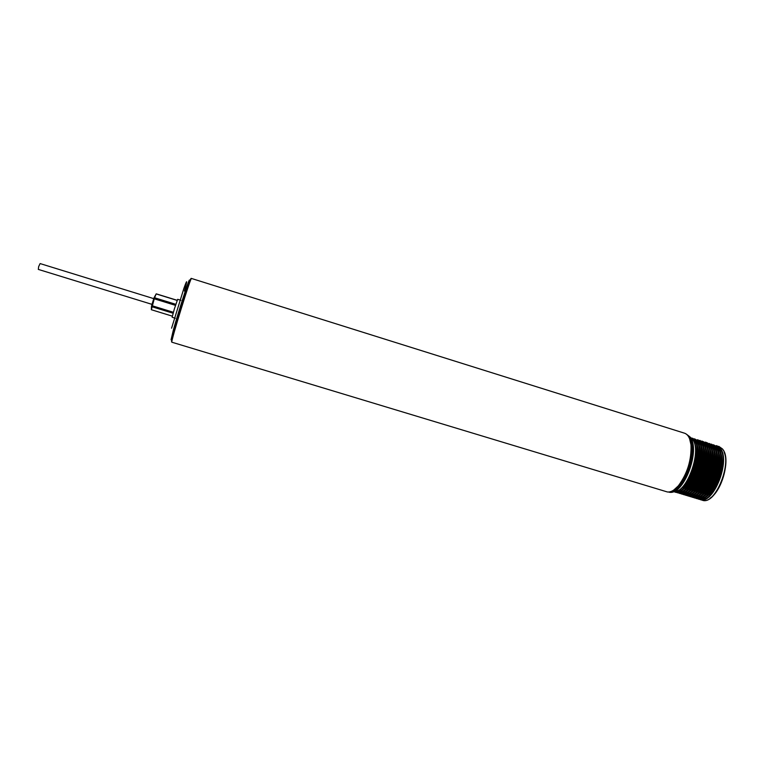 <?xml version="1.0" encoding="UTF-8"?>
<svg xmlns="http://www.w3.org/2000/svg" width="764" height="764" viewBox="0 0 764 764"><rect width="100%" height="100%" fill="white"/><g stroke="black" fill="none" stroke-linecap="round" stroke-linejoin="round"><path stroke-width="1.15" d="M687.285 434.945L688.574 436.32C698.64 447.37 683.417 492.14 669.761 491.863M674.707 491.577C687.256 496.59 704.494 451.629 694.218 440.303L691.21 437.973M683.961 488.568C695.316 479.123 702.183 448.592 694.906 440.456M676.532 492.131C689.061 497.927 706.805 452.469 696.348 440.962L693.043 438.536M680.963 492.341C693.798 489.925 706.041 450.922 697.035 441.124M678.613 492.761C691.181 498.663 709.002 453.167 698.477 441.63L695.164 439.195M683.121 492.981C695.994 490.536 708.209 451.591 699.165 441.793M680.781 493.42C693.425 499.207 711.16 453.816 700.598 442.299L697.284 439.863M685.27 493.62C698.191 491.156 710.367 452.259 701.285 442.461M682.911 494.06C695.603 499.847 713.328 454.494 702.727 442.967L699.394 440.522M687.419 494.26C700.378 491.768 712.535 452.928 703.415 443.12M685.031 494.709C697.78 500.477 715.505 455.172 704.847 443.626L701.514 441.191M689.567 494.9C702.565 492.388 714.693 453.596 705.535 443.788M687.151 495.349C699.958 501.117 717.673 455.841 706.967 444.295L703.625 441.85M691.716 495.54C704.761 493 716.852 454.265 707.655 444.447M689.271 495.989C702.126 501.757 719.841 456.509 709.087 444.954L705.735 442.518M693.865 496.17C706.948 493.611 719 454.924 709.775 445.116M691.382 496.629C704.303 502.387 722.009 457.187 711.208 445.622L707.846 443.177M696.014 496.81C709.135 494.232 721.159 455.592 711.895 445.775M693.502 497.269C706.471 503.027 724.167 457.856 713.318 446.281L709.957 443.836M698.153 497.44C711.313 494.843 723.307 456.261 714.006 446.443M695.612 497.908C708.639 503.657 726.335 458.524 715.438 446.94L712.067 444.495M700.301 498.08C713.5 495.454 725.456 456.92 716.126 447.102M697.723 498.548C710.806 504.288 728.493 459.202 717.549 447.608L714.178 445.154M702.441 498.711C715.677 496.065 727.605 457.588 718.236 447.761M699.633 499.188C712.745 505.453 730.814 459.957 719.707 448.22L716.107 445.708M175.367 318.244L172.139 317.251L174.345 308.971L177.659 299.316L180.896 300.309M152.007 304.368L38.315 269.406L38.658 266.598L40.11 263.58L153.745 298.638M171.623 341.852L171.575 341.766C170.658 340.41 192.127 271.43 191.105 278.965M191.487 278.459C190.99 276.062 170.85 341.212 171.795 342.186L667.364 491.959C670.802 492.369 674.516 490.259 678.518 485.608C687.39 473.537 691.554 460.023 691.009 445.049C690.236 438.383 688.077 434.429 684.534 433.198L191.487 278.459M689.606 438.784L691.124 445.307C691.668 460.129 687.543 473.508 678.757 485.455L673.838 490.001M177.191 300.319L156.228 293.834L153.994 297.903M151.482 306.24L151.348 309.726L172.311 316.153M151.683 305.447L151.893 306.717L173.094 313.23M173.361 312.275L152.151 305.762L151.683 305.428L153.717 298.724L154.605 297.769L153.717 298.724M175.806 304.311L154.605 297.769L156.142 293.911L177.153 300.414M151.348 309.726L154.252 298.81L175.472 305.352M724.186 452.441C729.524 463.968 721.006 491.644 710.109 498.157M702.164 500.172C715.476 506.074 733.402 460.539 722.219 448.793L716.651 445.651L720.108 448.134C731.234 459.861 713.318 505.424 700.053 499.532L702.164 500.172C715.935 506.026 733.65 460.816 722.372 448.879L718.752 446.31M686.406 434.162L689.968 436.884C701.209 449.595 683.398 497.049 668.586 492.016C682.004 497.116 700.407 448.669 689.481 436.607L686.416 434.172M673.667 491.558C686.549 494.203 702.441 450.292 692.471 439.338L690.35 437.4M677.229 490.87C689.796 487.527 701.419 449.815 692.91 439.968M680.705 488.893C691.219 482.867 699.967 454.456 694.667 443.559M682.672 489.657C693.34 483.822 702.259 454.866 696.72 444.037M675.834 492.102L676.904 492.532C689.596 498.109 707.33 452.393 696.806 440.838L692.451 438.173M683.904 490.822C695.25 486.019 705.076 454.122 698.391 443.769M694.543 438.822L699.06 441.573C709.718 453.3 692.146 498.73 679.024 493.172L679.024 493.172C691.764 498.768 709.517 453.071 698.936 441.506L694.562 438.832M687.037 490.908C697.704 485.016 706.538 456.337 701.027 445.46M681.125 493.811L681.144 493.811C693.932 499.427 711.695 453.749 701.066 442.165L697.78 439.739M689.214 491.529C699.891 485.608 708.677 457.073 703.186 446.176M682.185 494.021L683.255 494.451C696.109 500.086 713.872 454.427 703.186 442.833L699.891 440.398M691.391 492.15C702.068 486.2 710.806 457.808 705.334 446.883M684.305 494.661L685.375 495.091C698.277 500.735 716.049 455.105 705.306 443.502L702.011 441.057L705.43 443.569C716.25 455.334 698.649 500.697 685.375 495.091L684.286 494.661M693.569 492.761C704.246 486.783 712.936 458.543 707.483 447.599M687.466 495.731L687.485 495.731C700.445 501.394 718.217 455.783 707.426 444.161L702.995 441.477M695.746 493.382C706.413 487.375 715.066 459.279 709.632 448.315M689.577 496.371L689.596 496.371C702.603 502.043 720.395 456.461 709.546 444.829L705.105 442.136M697.924 494.002C708.591 487.967 717.195 460.014 711.771 449.022M690.637 496.581L691.706 497.011C704.771 502.693 722.563 457.139 711.666 445.488L707.206 442.795M700.101 494.623C710.759 488.559 719.325 460.749 713.92 449.738M692.747 497.221L693.817 497.651C706.929 503.352 724.73 457.808 713.786 446.147L709.307 443.445M702.269 495.234C712.927 489.141 721.455 461.485 716.069 450.454M711.389 444.104L716.021 446.883C727.099 458.715 709.46 503.963 695.918 498.29L695.918 498.29C709.087 504.001 726.898 458.486 715.897 446.816L711.408 444.104M704.437 495.855C715.094 489.734 723.575 462.22 718.208 451.161M713.49 444.753L718.131 447.542C729.267 459.384 711.618 504.612 698.029 498.921L698.029 498.921C711.246 504.651 729.066 459.164 718.007 447.475L713.509 444.763M706.614 496.466C717.262 490.326 725.695 462.946 720.347 451.877M190.236 280.331L189.462 280.082C189.147 278.44 178.136 312.572 173.275 330.334L171.069 339.789L171.843 340.018M184.439 291.084C187.543 279.643 187.371 278.707 183.933 288.276L171.575 328.195M690.341 437.38L692.642 439.434C702.756 450.664 686.96 494.308 673.647 491.567M690.608 437.543L694.81 440.236C705.707 452.403 686.75 499.303 673.963 491.586M692.432 438.164L696.93 440.904C707.54 452.622 689.978 498.071 676.904 492.532L675.825 492.102M697.799 439.739L701.19 442.241C711.895 453.978 694.314 499.389 681.144 493.811M699.91 440.398L703.31 442.9C714.073 454.656 696.481 500.038 683.255 494.451L682.176 494.021M702.985 441.468L707.55 444.228C718.418 456.012 700.817 501.346 687.485 495.731M706.222 442.385L709.67 444.896C720.595 456.691 702.976 502.005 689.596 496.371M707.187 442.786L711.79 445.555C722.763 457.359 705.143 502.655 691.706 497.011L690.618 496.581M709.298 443.445L713.901 446.224C724.931 458.037 707.302 503.314 693.817 497.651L692.728 497.221M706.213 442.375L705.086 442.127"/></g></svg>

